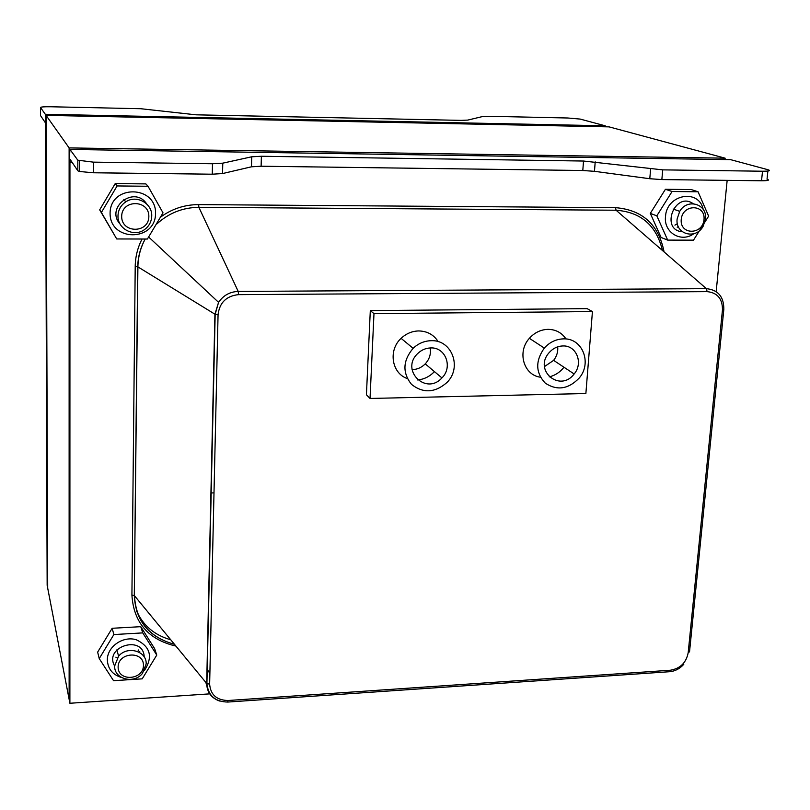 <?xml version="1.0" encoding="UTF-8"?>
<svg xmlns="http://www.w3.org/2000/svg" width="810" height="810" viewBox="0 0 810 810"><rect width="100%" height="100%" fill="white"/><g stroke="black" fill="none" stroke-linecap="round" stroke-linejoin="round"><path stroke-width="1.21" d="M605.171 125.803L580.183 119.08L567.79 117.997L488.957 116.286L482.568 116.539L467.724 120.103L461.052 120.376L196.03 114.817L140.737 108.722L50.605 106.758C44.115 106.677 40.743 106.93 40.51 107.517L45.299 114.281L605.171 125.803L606.477 126.816M767.88 171.031L767.029 179.213C769.996 180.235 768.163 180.751 761.532 180.772L661.851 179.577L649.782 178.727L594.469 171.325L582.795 170.505L261.114 166.222L251.465 166.799L222.537 173.563L212.271 174.201L93.363 172.773L79.39 171.487L77.811 170.768L77.821 160.198L69.974 149.465L69.123 161.241L69.133 699.334L69.123 147.906L725.142 158.173L609.11 126.876L46.069 115.374L47.699 588.131L47.152 585.296L45.532 125.783L45.33 122.695L40.54 115.607L40.51 107.517M210.003 693.846L69.893 703.262L47.699 588.131L46.109 126.654L45.299 114.281M77.821 160.198L93.393 162.142L212.493 163.752L222.78 163.164L251.738 156.786L261.397 156.259L583.524 161.038L662.722 169.867L762.524 171.224C769.166 171.214 770.999 170.718 768.022 169.735L730.61 159.651L70.227 149.465L730.61 159.651M69.893 703.262L69.944 162.476L70.227 159.54L77.811 170.768M727.157 180.367L716.172 291.6M587.149 308.64L370.302 310.605L366.424 394.764L370.302 310.605L587.149 308.64L592.434 311.567L373.987 313.642L370.028 398.459L585.873 393.538L592.434 311.567M674.922 225.139L677.403 223.702M678.385 226.739L677.17 227.195M115.87 657.163L117.258 657.882M137.751 651.554L138.631 649.974M207.4 687.832L205.861 682.445M136.384 610.517C142.935 625.431 154.386 635.182 170.728 639.758M412.067 369.623C417.14 369.532 421.524 367.618 425.24 363.882C429.462 359.235 431.123 353.919 430.231 347.956M430.697 347.935C445.642 347.065 453.074 367.224 441.926 377.906C425.928 395.857 399.978 369.927 417.788 353.464C421.494 349.93 425.797 348.097 430.697 347.935M544.472 366.586L553.625 360.359C556.784 356.268 558.141 351.763 557.705 346.832M562.839 345.951C576.416 345.182 583.564 363.143 574.138 373.977C560.014 392.921 533.152 370.291 549.16 352.633C552.947 348.381 557.503 346.154 562.839 345.951M563.375 338.874C555.974 339.147 549.615 342.215 544.32 348.087C535.238 361.017 535.562 372.711 545.292 383.16C557.138 390.916 568.468 389.185 579.282 377.966C592.302 362.809 582.329 337.831 563.375 338.874M540.412 377.197C523.645 375.151 516.881 351.813 529.386 338.317C534.559 332.586 540.766 329.599 548.005 329.346C555.781 329.467 561.786 332.687 566.028 338.995M563.962 367.224L563.679 367.588C559.781 372.397 554.951 375.506 549.18 376.903M431.102 340.706C424.288 340.909 418.304 343.45 413.12 348.32C402.803 360.652 402.256 372.671 411.5 384.365C423.114 393.518 434.919 392.911 446.907 382.543C462.348 367.588 451.97 339.532 431.102 340.706M407.308 378.564C391.696 373.309 388.01 350.244 401.102 338.347C406.154 333.599 412.007 331.128 418.649 330.936C427.194 331.098 433.725 334.682 438.23 341.688M434.423 371.598L434.19 371.841C429.553 376.609 424.035 379.323 417.636 379.971M366.424 394.764L370.028 398.459M370.302 310.605L373.987 313.642M725.142 158.173L725.011 159.56M139.32 652.323L139.786 651.534M214.002 492.865L210.934 492.976M46.069 115.374L69.123 147.906M148.848 216.543C148.807 233.553 121.449 233.493 121.682 216.391C121.703 199.23 149.232 199.473 148.848 216.543M151.733 216.047C152.432 203.32 136.363 194.471 125.742 201.882C120.801 205.264 118.209 209.922 117.987 215.865C117.369 228.886 133.964 237.472 144.403 229.665C149.06 226.294 151.5 221.758 151.733 216.047M704.022 219.581C702.665 235.163 679.691 235.113 681.23 219.449C682.577 203.745 705.662 203.948 704.022 219.581M705.459 219.115C707.616 204.059 687.346 197.843 679.712 211.359L677.14 218.963C675.054 234.465 696.063 240.074 703.242 226.071L705.459 219.115M143.461 665.435C143.431 680.208 117.906 681.868 118.118 667.005C118.128 652.111 143.805 650.582 143.461 665.435M146.154 663.987C147.005 651.048 127.403 645.398 118.594 656.171L114.676 665.942C113.937 679.104 133.913 684.399 142.459 673.424L146.154 663.987M144.19 656.92C143.471 634.25 103.356 646.552 114.676 666.053M144.555 670.315C153.171 656.748 150.387 646.552 136.181 639.718C122.958 635.698 107.193 646.724 107.335 659.897C107.821 668.817 112.519 674.689 121.449 677.494M156.765 655.087L154.669 648.709L140.768 626.677L112.155 628.287L97.645 652.121L99.235 658.591L113.876 634.554L142.742 632.894L156.765 655.087L142.206 678.851L113.542 680.694L99.235 658.591M140.768 626.677L142.742 632.894M112.155 628.287L113.876 634.554M146.64 203.887C134.5 185.095 104.956 207.532 120.103 224.076M110.089 213.232C109.785 241.876 155.48 241.906 155.56 213.506C156.279 184.943 110.089 184.427 110.089 213.232M148.027 186.26L145.861 183.9L115.222 183.576L99.67 209.851L116.721 238.96L101.402 212.463L117.106 185.946L148.027 186.26L163.012 212.838L147.41 239.031L116.721 238.96M115.222 183.576L117.106 185.946M99.67 209.851L101.402 212.463M693.198 203.705C674.983 190.694 659.785 230.101 682.314 231.751M703.191 209.405C698.919 188.325 666.539 194.319 665.516 216.533C663.501 232.46 681.068 243.061 693.704 233.786M698.068 191.778L691.203 189.56L665.415 189.297L650.308 213.394L661.102 237.472L667.673 240.104L656.829 215.825L672.067 191.514L698.068 191.778L708.639 216.138L693.492 240.155L667.673 240.104M665.415 189.297L672.067 191.514M650.308 213.394L656.829 215.825M93.363 172.773L93.393 162.142M761.532 180.772L762.524 171.224M650.633 169.017L649.782 178.727M661.851 179.577L662.722 169.867M595.208 161.848L594.469 171.325M583.524 161.038L582.795 170.505M261.397 156.259L261.114 166.222M251.738 156.786L251.465 166.799M222.78 163.164L222.537 173.563M212.271 174.201L212.493 163.752M72.232 162.506L69.944 162.476M209.891 673.454L207.006 669.101M174.464 644.304C149.253 637.338 135.918 621.138 134.47 595.715L206.682 683.448L209.638 684.197L218.062 314.655L214.923 314.189L206.682 683.448C206.945 692.054 211.197 697.906 219.459 701.004M227.64 701.966L228.076 700.508C216.705 700.235 210.559 694.808 209.638 684.197M218.062 314.655C219.561 302.596 226.395 295.923 238.565 294.637L238.221 291.438C229.888 291.762 223.337 295.387 218.568 302.343L214.923 314.189L137.902 266.885L135.209 266.51L131.919 595.117C133.65 622.586 148.331 639.576 175.942 646.096M669.192 671.652L670.265 670.245L228.076 700.508M238.565 294.637L707.12 291.63L706.401 288.664L238.221 291.438L198.895 207.35L198.622 204.606C184.791 204.636 172.206 208.737 160.856 216.908M723.796 309.714L689.543 651.766L688.186 652.728C686.222 662.742 680.248 668.584 670.265 670.245M707.12 291.63C717.427 292.693 722.54 298.779 722.459 309.886L723.826 309.42C723.938 296.794 718.126 289.879 706.401 288.664L616.076 210.225C641.024 212.098 656.485 225.534 662.458 250.513M722.459 309.886L688.186 652.728M174.444 644.274C148.979 637.298 135.594 621.057 134.308 595.563L137.902 266.885C138.054 257.104 140.464 247.86 145.152 239.132C140.393 247.819 137.923 257.043 137.73 266.804L134.308 595.563L131.919 595.117M664.099 251.93C658.651 224.623 642.452 209.861 615.509 207.664L616.076 210.225L198.895 207.35C182.908 207.471 168.936 212.969 156.978 223.833M141.902 239.254C137.568 247.89 135.341 256.973 135.209 266.51M615.509 207.664L198.622 204.606M79.4 160.876L79.39 171.487M683.792 664.291C679.792 668.756 675.013 671.237 669.475 671.723L227.762 702.057C215.146 701.784 208.2 695.648 206.915 683.65L215.166 314.3L218.568 302.343L148.716 237.067M441.926 377.906L425.24 363.882M574.138 373.977L553.625 360.359M529.386 338.317L544.32 348.087M401.102 338.347L413.12 348.32M123.829 199.412L125.742 201.882M673.14 209.02L679.712 211.359M116.873 649.863L118.594 656.171"/></g></svg>
